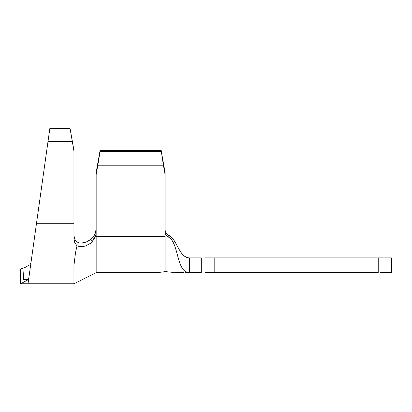 <?xml version="1.0" encoding="UTF-8"?>
<svg xmlns="http://www.w3.org/2000/svg" width="412" height="412" viewBox="0 0 412 412"><rect width="100%" height="100%" fill="white"/><g stroke="black" fill="none" stroke-linecap="round" stroke-linejoin="round"><path stroke-width="0.62" d="M165.119 233.007L165.65 234.649L166.706 236.025L168.153 236.977C179.102 241.782 175.976 272.677 189.515 272.677L201.277 272.677L201.277 257.861L189.515 257.861C178.911 257.861 177.145 238.79 168.317 234.948L168.153 236.977C179.102 241.782 175.976 272.677 189.515 272.677L189.515 257.861L201.277 257.861L201.277 272.677L189.515 272.677L189.515 257.861C178.911 257.861 177.145 238.79 168.317 234.948L166.932 234.093L165.804 232.775L165.068 230.128L165.964 233.017L168.317 234.948L168.153 236.977C166.201 236.009 165.171 234.443 165.068 232.28L165.068 236.354L96.166 236.354L96.166 272.677L156.55 272.677L165.809 271.647L174.358 272.533M156.55 272.677L165.068 271.657L173.308 272.332M80.834 243.023L84.532 242.617L88.014 241.262L90.795 239.269L92.386 241.298L90.274 243.451L85.444 245.969L83.265 246.479L79.727 246.592L77.018 245.846L75.535 252.448L73.944 265.421L73.944 283.791L96.166 272.677L96.166 172.443L100.085 150.437L96.166 172.443L96.166 174.513L100.085 150.437L100.085 151.472L161.149 151.472L100.085 151.472L97.824 165.212L163.41 165.212L161.149 150.437L100.085 150.437L96.166 172.443L100.085 150.437L161.149 150.437L165.068 172.443L165.068 232.28L165.068 174.513L163.41 165.212L97.824 165.212L96.166 174.513L96.166 236.354L165.068 236.354L165.068 271.657L165.068 232.28M165.964 233.017L165.778 232.734M28.011 283.791L73.944 283.791L73.944 265.421L75.535 252.448L77.018 245.846L74.747 242.678L73.944 238.862L73.944 223.711L36.452 223.711L49.873 128.209L28.866 277.698L28.397 278.507L27.285 279.156L23.7 279.758L28.619 279.454L28.011 283.791L20.6 283.791L20.6 268.974L25.333 267.316L29.17 265.076M211.835 257.861L214.183 257.861L214.183 272.677L378.221 272.677L378.221 257.861L214.183 257.861L380.297 257.861M211.835 272.677L214.183 272.677L214.183 257.861L205.15 257.861M387.177 257.861L391.4 257.861L391.4 272.677L380.297 272.677M387.177 272.677L391.4 272.677L391.4 257.861L378.221 257.861L378.221 272.677L205.15 272.677M159.001 272.208L157.183 272.543M165.068 172.443L161.149 150.437L165.068 172.443L161.149 150.437L163.41 165.212L165.068 174.513L165.068 172.443M92.401 237.781L93.915 239.3L95.605 236.138L96.166 232.759L95.605 236.138L92.386 241.298L93.915 239.3L92.401 237.781L90.795 239.269L94.698 234.876L95.986 231.353L96.166 229.402L94.472 235.267M74.747 242.678L73.944 238.862L73.944 150.411L70.025 128.209L73.944 151.091L73.944 223.711L36.452 223.711L28.866 277.698M47.977 141.707L72.285 141.707L47.977 141.707M49.826 128.549L70.025 128.549L49.826 128.549M49.873 128.209L70.025 128.209L49.873 128.209M30.993 262.568L30.091 268.974M33.403 245.423L32.62 250.996M35.406 231.147L34.294 239.078M74.52 238.718L73.944 235.484L74.587 238.888L76.328 241.695L74.587 238.888M70.025 128.209L73.944 151.091L70.025 128.209M30.071 264.21L30.684 263.407M30.555 265.658L30.39 266.832M28.964 265.246L28.15 265.838M23.602 279.156L22.907 268.202L23.7 279.758L28.619 279.454C27.81 285.207 27.81 285.207 28.619 279.454L20.6 283.791L28.619 279.454M20.6 268.974L20.6 283.791M30.169 268.413L28.866 277.673M86.448 241.999L82.271 242.987L86.443 242.004L90.8 239.274M79.794 242.941L82.266 242.987M76.328 241.695L78.893 242.781M90.274 243.451L85.444 245.969L83.265 246.479L78.28 246.319M184.993 272.667L188.032 272.667M183.587 272.677L175.069 272.677"/></g></svg>
